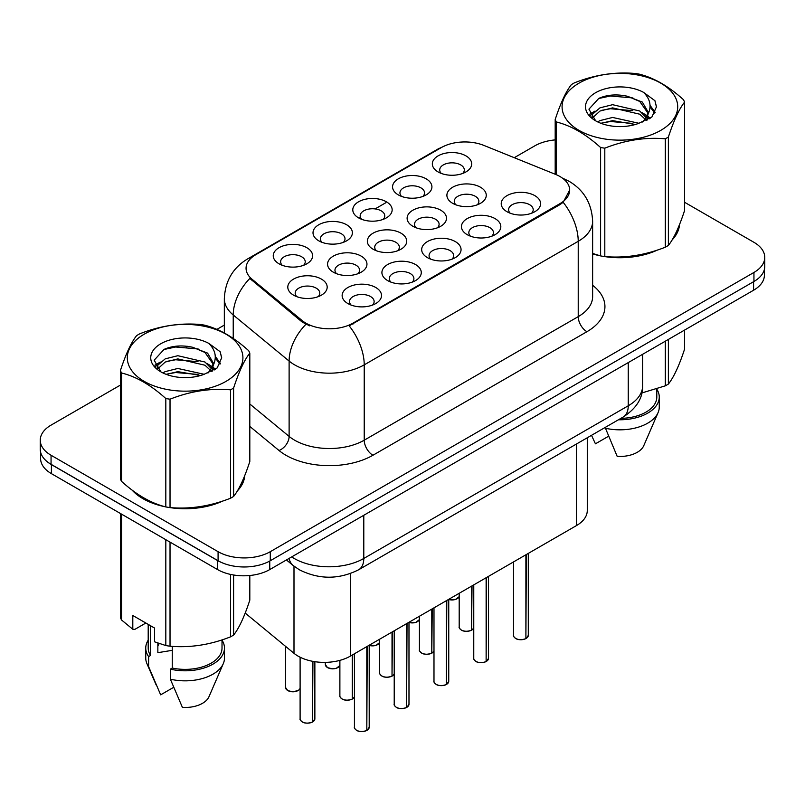 <?xml version="1.0" encoding="UTF-8"?>
<svg xmlns="http://www.w3.org/2000/svg" width="805" height="805" viewBox="0 0 805 805"><rect width="100%" height="100%" fill="white"/><g stroke="black" fill="none" stroke-linecap="round" stroke-linejoin="round"><path stroke-width="1.21" d="M318.78 240.826L318.78 240.826A19.682 11.361 180 0 1 318.78 224.756A19.682 11.361 180 0 1 346.613 224.756A19.682 11.361 180 0 1 346.613 240.826A19.682 11.361 180 0 1 318.78 240.826M343.393 242.335A12.306 7.104 0 0 0 345.003 238.813A12.306 7.104 0 0 0 341.401 233.792A12.306 7.104 0 0 0 327.987 232.253A12.306 7.104 0 0 0 320.4 238.813A12.306 7.104 0 0 0 322.01 242.335M358.557 217.863L358.557 217.863A19.682 11.361 180 0 1 358.557 201.793A19.682 11.361 180 0 1 386.39 201.793A19.682 11.361 180 0 1 386.39 217.863A19.682 11.361 180 0 1 358.557 217.863M383.16 219.373A12.306 7.104 0 0 0 384.77 215.861A12.306 7.104 0 0 0 381.168 210.83A12.306 7.104 0 0 0 367.764 209.29A12.306 7.104 0 0 0 360.167 215.861A12.306 7.104 0 0 0 361.777 219.373M398.324 194.901L398.324 194.901A19.682 11.361 180 0 1 398.324 178.831A19.682 11.361 180 0 1 426.157 178.831A19.682 11.361 180 0 1 426.157 194.901A19.682 11.361 180 0 1 398.324 194.901M422.937 196.41A12.306 7.104 0 0 0 424.547 192.898A12.306 7.104 0 0 0 420.945 187.867A12.306 7.104 0 0 0 407.531 186.327A12.306 7.104 0 0 0 399.944 192.898A12.306 7.104 0 0 0 401.554 196.41M438.101 171.938L438.101 171.938A19.682 11.361 180 0 1 438.101 155.868A19.682 11.361 180 0 1 465.934 155.868A19.682 11.361 180 0 1 465.934 171.938A19.682 11.361 180 0 1 438.101 171.938M462.704 173.447A12.306 7.104 0 0 0 464.314 169.936A12.306 7.104 0 0 0 460.712 164.914A12.306 7.104 0 0 0 447.308 163.375A12.306 7.104 0 0 0 439.711 169.936A12.306 7.104 0 0 0 441.321 173.447M279.013 263.788L279.013 263.788A19.682 11.361 180 0 1 279.013 247.719A19.682 11.361 180 0 1 306.846 247.719A19.682 11.361 180 0 1 306.846 263.788A19.682 11.361 180 0 1 279.013 263.788M303.616 265.298A12.306 7.104 0 0 0 305.226 261.776A12.306 7.104 0 0 0 301.623 256.755A12.306 7.104 0 0 0 288.22 255.215A12.306 7.104 0 0 0 280.623 261.776A12.306 7.104 0 0 0 282.233 265.298M333.34 272.201L333.34 272.201A19.682 11.361 180 0 1 333.34 256.121A19.682 11.361 180 0 1 361.183 256.121A19.682 11.361 180 0 1 361.183 272.201A19.682 11.361 180 0 1 333.34 272.201M357.953 273.7A12.306 7.104 0 0 0 359.563 270.188A12.306 7.104 0 0 0 355.961 265.167A12.306 7.104 0 0 0 342.558 263.627A12.306 7.104 0 0 0 334.961 270.188A12.306 7.104 0 0 0 336.571 273.7M373.118 249.238L373.118 249.238A19.682 11.361 180 0 1 373.118 233.158A19.682 11.361 180 0 1 400.95 233.158A19.682 11.361 180 0 1 400.95 249.238A19.682 11.361 180 0 1 373.118 249.238M397.72 250.737A12.306 7.104 0 0 0 399.34 247.226A12.306 7.104 0 0 0 395.728 242.204A12.306 7.104 0 0 0 382.325 240.665A12.306 7.104 0 0 0 374.728 247.226A12.306 7.104 0 0 0 376.348 250.737M412.885 226.275L412.885 226.275A19.682 11.361 180 0 1 412.885 210.206A19.682 11.361 180 0 1 440.727 210.206A19.682 11.361 180 0 1 440.727 226.275A19.682 11.361 180 0 1 412.885 226.275M437.497 227.775A12.306 7.104 0 0 0 439.107 224.263A12.306 7.104 0 0 0 435.505 219.242A12.306 7.104 0 0 0 422.102 217.702A12.306 7.104 0 0 0 414.505 224.263A12.306 7.104 0 0 0 416.115 227.775M452.662 203.313L452.662 203.313A19.682 11.361 180 0 1 452.662 187.243A19.682 11.361 180 0 1 480.494 187.243A19.682 11.361 180 0 1 480.494 203.313A19.682 11.361 180 0 1 452.662 203.313M477.264 204.812A12.306 7.104 0 0 0 478.874 201.3A12.306 7.104 0 0 0 475.272 196.279A12.306 7.104 0 0 0 461.869 194.74A12.306 7.104 0 0 0 454.272 201.3A12.306 7.104 0 0 0 455.892 204.812M293.573 295.163L293.573 295.163A19.682 11.361 180 0 1 293.573 279.083A19.682 11.361 180 0 1 321.406 279.083A19.682 11.361 180 0 1 321.406 295.163A19.682 11.361 180 0 1 293.573 295.163M318.176 296.663A12.306 7.104 0 0 0 319.796 293.151A12.306 7.104 0 0 0 316.184 288.13A12.306 7.104 0 0 0 302.781 286.59A12.306 7.104 0 0 0 295.183 293.151A12.306 7.104 0 0 0 296.803 296.663M387.678 280.603L387.678 280.603A19.682 11.361 180 0 1 387.678 264.533A19.682 11.361 180 0 1 415.511 264.533A19.682 11.361 180 0 1 415.511 280.603A19.682 11.361 180 0 1 387.678 280.603M412.281 282.112A12.306 7.104 0 0 0 413.901 278.59A12.306 7.104 0 0 0 410.298 273.569A12.306 7.104 0 0 0 396.885 272.03A12.306 7.104 0 0 0 389.298 278.59A12.306 7.104 0 0 0 390.908 282.112M427.445 257.64L427.445 257.64A19.682 11.361 180 0 1 427.445 241.57A19.682 11.361 180 0 1 455.288 241.57A19.682 11.361 180 0 1 455.288 257.64A19.682 11.361 180 0 1 427.445 257.64M452.058 259.15A12.306 7.104 0 0 0 453.668 255.638A12.306 7.104 0 0 0 450.065 250.607A12.306 7.104 0 0 0 436.662 249.067A12.306 7.104 0 0 0 429.065 255.638A12.306 7.104 0 0 0 430.675 259.15M467.222 234.678L467.222 234.678A19.682 11.361 180 0 1 467.222 218.608A19.682 11.361 180 0 1 495.055 218.608A19.682 11.361 180 0 1 495.055 234.678A19.682 11.361 180 0 1 467.222 234.678M491.825 236.187A12.306 7.104 0 0 0 493.445 232.675A12.306 7.104 0 0 0 489.843 227.644A12.306 7.104 0 0 0 476.429 226.104A12.306 7.104 0 0 0 468.832 232.675A12.306 7.104 0 0 0 470.452 236.187M506.989 211.715L506.989 211.715A19.682 11.361 180 0 1 506.989 195.645A19.682 11.361 180 0 1 534.832 195.645A19.682 11.361 180 0 1 534.832 211.715A19.682 11.361 180 0 1 506.989 211.715M531.602 213.224A12.306 7.104 0 0 0 533.212 209.713A12.306 7.104 0 0 0 529.61 204.691A12.306 7.104 0 0 0 516.206 203.142A12.306 7.104 0 0 0 508.609 209.713A12.306 7.104 0 0 0 510.219 213.224M347.901 303.566L347.901 303.566A19.682 11.361 180 0 1 347.901 287.496A19.682 11.361 180 0 1 375.744 287.496A19.682 11.361 180 0 1 375.744 303.566A19.682 11.361 180 0 1 347.901 303.566M372.514 305.075A12.306 7.104 0 0 0 374.124 301.553A12.306 7.104 0 0 0 370.521 296.532A12.306 7.104 0 0 0 357.118 294.992A12.306 7.104 0 0 0 349.521 301.553A12.306 7.104 0 0 0 351.131 305.075M555.52 174.373A33.216 19.179 180 0 1 559.948 176.516A33.216 19.179 180 0 1 569.678 190.081A33.216 19.179 180 0 1 559.948 203.645L352.912 323.177A33.216 19.179 180 0 1 302.217 320.611L252.066 279.255A33.216 19.179 180 0 1 246.058 268.256A33.216 19.179 180 0 1 255.789 254.702L441.351 147.567A33.216 19.179 180 0 1 483.886 145.413L555.52 174.373M587.278 437.769L587.278 510.521A36.909 21.312 180 0 1 576.471 525.585L350.316 656.145A36.909 21.312 180 0 1 293.996 653.308L245.193 613.068M132.101 490.104A59.671 34.444 0 0 0 142.918 498.657A59.671 34.444 0 0 0 165.156 506.758M569.678 190.081L563.168 202.297L559.948 204.631L349.179 325.844A43.057 24.864 60 0 1 364.222 364.856A49.206 28.406 180 0 1 294.63 364.856A49.206 28.406 180 0 1 289.116 361.063L233.229 314.986A49.206 28.406 180 0 1 224.333 298.685L224.333 332.988M120.418 385.082L51.057 425.131A36.909 21.312 0 0 0 40.25 440.194L40.25 449.24A36.909 21.312 0 0 0 51.057 464.304L218.085 560.733A36.909 21.312 0 0 0 270.279 560.733L753.943 281.488A36.909 21.312 0 0 0 764.75 266.425L764.75 257.379A36.909 21.312 0 0 0 753.943 242.315L684.582 202.276M309.684 325.844L302.217 322.07L249.832 278.45A43.057 28.799 129.5 0 0 233.229 314.986L233.229 338.442M592.631 253.927A59.671 34.444 0 0 0 599.926 255.749M602.764 256.282A59.671 34.444 0 0 0 657.474 250.033M672.135 239.91A59.671 34.444 0 0 0 679.511 224.595M167.983 507.291A59.671 34.444 0 0 0 222.693 501.052M237.364 490.929A59.671 34.444 0 0 0 244.73 475.614M40.25 440.194A36.909 21.312 0 0 0 51.057 455.258L218.085 551.687A36.909 21.312 0 0 0 270.279 551.687L753.943 272.452A36.909 21.312 0 0 0 764.75 257.379M555.188 139.899A36.909 21.312 0 0 0 534.721 145.886L514.264 157.7M224.333 325.089L216.887 329.386M187.565 346.311L186.559 346.895M244.368 478.311A59.671 34.444 0 0 0 244.167 477.395M679.148 227.302A59.671 34.444 0 0 0 678.937 226.386M40.602 452.158L40.602 458.578A36.909 21.312 0 0 0 51.409 473.642L217.561 569.568A36.909 21.312 0 0 0 269.755 569.568L753.591 290.233A36.909 21.312 0 0 0 764.398 275.159L764.398 269.343M46.62 461.205A36.909 21.312 0 0 0 51.409 464.606L217.561 560.532A36.909 21.312 0 0 0 223.448 563.289M366.758 730.507C362.381 731.926 359.01 731.876 356.655 730.387C354.723 728.706 353.979 727.66 354.442 727.257A7.386 4.267 0 0 0 356.605 730.266A7.386 4.267 0 0 0 366.808 730.397L366.647 730.497A7.134 4.116 180 0 1 356.776 730.366M366.808 730.095L367.261 646.365M366.808 730.397L366.808 646.626M312.421 722.105C308.043 723.514 304.672 723.474 302.318 721.974C300.386 720.294 299.651 719.257 300.104 718.845A7.386 4.267 0 0 0 302.267 721.864A7.386 4.267 0 0 0 312.481 721.994L312.31 722.085A7.134 4.116 180 0 1 302.449 721.964M312.481 721.693L312.934 661.368M312.481 721.994L312.481 661.287M579.006 83.157A57.819 33.387 -0 0 0 579.006 130.37A57.819 33.387 -0 0 0 660.774 130.37A57.819 33.387 -0 0 0 660.774 83.157A57.819 33.387 -0 0 0 579.006 83.157M592.631 253.444L600.6 255.92A66.433 38.358 -0 0 0 604.807 256.574C624.891 258.335 645.047 255.215 665.302 247.216A66.433 38.358 -0 0 0 666.862 246.34A66.433 38.358 -0 0 0 668.381 245.434C673.755 238.713 679.158 227.07 684.582 210.518L684.582 102.114A66.433 38.358 -0 0 0 683.455 99.689C668.663 86.276 653.902 77.753 639.18 74.12A66.433 38.358 -0 0 0 634.974 73.466C614.718 71.736 594.563 74.855 574.478 82.824A66.433 38.358 -0 0 0 572.919 83.7A66.433 38.358 -0 0 0 571.399 84.606C565.975 91.428 560.572 103.07 555.188 119.532A66.433 38.358 -0 0 0 556.315 121.958L556.315 174.705M600.6 255.92L600.6 147.526C585.798 134.113 571.037 125.59 556.315 121.958M600.6 147.526A66.433 38.358 -0 0 0 604.807 148.17L604.807 256.574M665.302 247.216L665.302 138.812C645.218 137.061 625.052 140.181 604.807 148.17M665.302 138.812A66.433 38.358 -0 0 0 666.862 137.937A66.433 38.358 -0 0 0 668.381 137.041L668.381 245.434M639.019 123.296L612.605 117.45L600.007 120.589L597.622 121.877M635.336 124.483L612.605 120.639L600.993 123.336M647.29 119.985L647.029 119.311M646.244 117.711L639.774 111.02L612.605 104.69L600.007 107.83L592.721 114.048L591.776 117.429M645.218 119.301L639.774 114.209L612.605 107.88L600.007 111.02L592.349 118.053M642.742 122.058L647.059 116.061L648.015 111.865L642.35 102.094L626.924 96.147C616.399 93.994 607.04 94.738 598.84 98.371L588.938 109.168L595.589 120.73M646.526 120.388L648.015 114.391M647.924 113.123L639.774 101.46L627.659 96.278M595.579 92.726A34.373 19.843 -0 0 0 595.579 120.79A34.373 19.843 -0 0 0 638.556 123.427L651.949 116.926L656.467 106.763L654.928 100.695L643.658 92.424A34.373 19.843 -0 0 0 595.579 92.726M643.658 92.424C650.822 99.709 651.949 107.588 647.059 116.061M555.188 174.242L555.188 119.532M684.582 102.114C679.209 108.846 673.805 120.488 668.381 137.041M632.821 123.427L610.421 121.505L601.506 123.125M649.182 118.899L647.602 117.631M646.657 116.946L645.057 115.9M632.821 110.667L610.421 108.745L601.506 110.366M592.893 113.736L590.266 115.357M654.767 113.123L650.058 106.924M632.911 97.938L610.421 95.996L598.437 98.562M656.467 107.075L654.928 100.695M650.199 118.224L647.884 116.252M647.2 115.739L641.696 112.438M595.066 111.06L589.673 114.189M655.159 112.368L650.048 105.324M592.631 253.525A59.047 34.092 0 0 0 593.889 253.887M609.798 256.876A59.047 34.092 0 0 0 653.539 251.291M673.483 237.596A59.047 34.092 0 0 0 678.625 226.769M641.847 392.961L665.302 385.837A66.433 38.358 0 0 0 668.381 384.055C673.755 377.324 679.158 365.681 684.582 349.129L684.582 330.07M605.139 427.455L617.183 456.375A24.603 14.208 0 0 0 643.759 445.698L658.077 412.613A39.364 22.731 0 0 0 659.255 407.099L659.255 397.056A39.364 22.731 0 0 0 656.8 389.147M605.139 428.169A39.364 22.731 0 0 0 658.077 412.613M618.441 419.767A39.364 22.731 0 0 0 659.255 397.056M620.897 418.359A36.909 21.312 0 0 0 656.8 397.056L656.8 388.875M668.381 339.428L668.381 384.055M665.302 385.837L665.302 341.209M591.645 435.596L595.428 443.817L608.409 436.33M144.226 334.176A57.819 33.387 -0 0 0 144.226 381.379A57.819 33.387 -0 0 0 225.994 381.379A57.819 33.387 -0 0 0 225.994 334.176A57.819 33.387 -0 0 0 144.226 334.176M138.138 334.719A66.433 38.358 -0 0 0 136.619 335.615C131.195 342.447 125.791 354.089 120.418 370.542A66.433 38.358 -0 0 0 121.545 372.977L121.545 481.37C136.266 494.733 151.028 503.256 165.82 506.939A66.433 38.358 -0 0 0 170.026 507.593C190.111 509.344 210.276 506.224 230.522 498.235A66.433 38.358 -0 0 0 232.082 497.359A66.433 38.358 -0 0 0 233.601 496.454C238.984 489.722 244.388 478.079 249.812 461.527L249.812 353.133A66.433 38.358 -0 0 0 248.685 350.698C233.883 337.295 219.121 328.772 204.4 325.129A66.433 38.358 -0 0 0 200.193 324.485C179.948 322.755 159.782 325.874 139.698 333.844A66.433 38.358 -0 0 0 138.138 334.719M165.82 506.939L165.82 398.535C151.028 385.132 136.266 376.609 121.545 372.977M165.82 398.535A66.433 38.358 -0 0 0 170.026 399.189L170.026 507.593M230.522 498.235L230.522 389.831C210.437 388.07 190.282 391.19 170.026 399.189M230.522 389.831A66.433 38.358 -0 0 0 232.082 388.956A66.433 38.358 -0 0 0 233.601 388.05L233.601 496.454M120.418 370.542L120.418 478.945A66.433 38.358 -0 0 0 121.545 481.37M204.249 374.305L177.835 368.469L165.226 371.608L162.852 372.896M200.566 375.502L177.835 371.658L166.212 374.355M212.51 371.004L212.258 370.33M211.474 368.72L204.993 362.039L177.835 355.709L165.226 358.849L157.951 365.068L156.995 368.449M210.437 370.31L204.993 365.228L177.835 358.899L165.226 362.039L157.569 369.062M207.962 373.067L212.279 367.09L213.234 362.884L207.579 353.113L192.143 347.156C181.628 345.013 172.26 345.758 164.059 349.39L154.168 360.187L160.809 371.749M211.755 371.407L213.234 365.41M213.144 364.132L204.993 352.469L192.878 347.297M160.809 343.745A34.373 19.843 -0 0 0 160.809 371.809A34.373 19.843 -0 0 0 203.776 374.446L217.179 367.945L221.697 357.772L220.147 351.715L208.887 343.443A34.373 19.843 -0 0 0 160.809 343.745M208.887 343.443C216.042 350.718 217.179 358.597 212.279 367.07M249.812 353.133C244.428 359.855 239.025 371.497 233.601 388.05M198.04 374.436L175.641 372.524L166.736 374.144M214.402 369.908L212.832 368.65M211.876 367.966L210.286 366.919M198.04 361.687L175.641 359.765L166.736 361.385M158.122 364.756L155.496 366.376M219.996 364.142L215.277 357.943M198.131 348.947L175.641 347.005L163.656 349.571M221.687 358.094L220.147 351.715M215.428 369.243L213.114 367.271M212.419 366.758L206.915 363.458M160.286 362.079L154.902 365.208M220.379 363.387L215.267 356.343M134.586 491.946A59.047 34.092 0 0 0 143.36 498.406A59.047 34.092 0 0 0 159.108 504.906M175.017 507.885A59.047 34.092 0 0 0 218.769 502.31M238.703 488.615A59.047 34.092 0 0 0 243.855 477.788M159.259 643.577A27.813 16.06 0 0 0 157.85 646.314M157.85 643.084L157.85 652.674L172.26 650.329M145.856 623.02L134.827 629.389L132.805 629.258L132.805 615.493L154.56 628.041L154.56 641.816L165.82 645.56A66.433 38.358 0 0 0 170.026 646.204C190.111 647.965 210.276 644.845 230.522 636.846A66.433 38.358 0 0 0 233.601 635.075C238.984 628.343 244.388 616.7 249.812 600.148L249.812 575.515M172.26 646.365L172.26 668.049L170.358 669.146L170.358 679.189L182.403 707.394A24.603 14.208 0 0 0 208.978 696.717L223.307 663.622A39.364 22.731 0 0 0 224.474 658.118L224.474 648.075A39.364 22.731 0 0 0 222.019 640.166M170.358 679.189A39.364 22.731 0 0 0 223.307 663.622M170.358 669.146A39.364 22.731 0 0 0 224.474 648.075M172.26 668.049A36.909 21.312 0 0 0 222.019 648.075L222.019 639.894M120.418 513.489L120.418 617.566A66.433 38.358 0 0 0 121.545 619.991L132.805 629.258M233.601 575.001L233.601 635.075M230.522 636.846L230.522 574.418M121.545 514.133L121.545 619.991M165.82 645.56L165.82 539.702M170.026 542.127L170.026 646.204M148.201 640.166A39.364 22.731 0 0 0 145.745 648.075L145.745 658.118A39.364 22.731 0 0 0 146.923 663.622A39.364 22.731 0 0 0 148.613 666.631L160.658 694.836L173.639 687.339M148.613 666.631L148.613 656.588L150.515 655.491L150.515 625.706M145.745 648.075A39.364 22.731 0 0 0 148.613 656.588M148.201 624.378L148.201 648.075A36.909 21.312 0 0 0 150.515 655.491M406.535 707.545C402.148 708.963 398.777 708.913 396.422 707.424C394.49 705.744 393.756 704.697 394.219 704.294A7.386 4.267 0 0 0 396.372 707.303A7.386 4.267 0 0 0 406.585 707.434L406.414 707.535A7.134 4.116 180 0 1 396.553 707.404M406.585 707.132L407.038 623.402M406.585 707.434L406.585 623.664M446.302 684.582C441.915 686.001 438.554 685.951 436.199 684.461C434.267 682.781 433.523 681.734 433.986 681.332A7.386 4.267 0 0 0 436.149 684.341A7.386 4.267 0 0 0 446.352 684.471L446.191 684.572A7.134 4.116 180 0 1 436.32 684.441M446.352 684.169L446.805 600.439M446.352 684.471L446.352 600.701M486.079 661.619C481.692 663.038 478.321 662.988 475.966 661.499C474.034 659.818 473.3 658.772 473.763 658.369A7.386 4.267 0 0 0 475.916 661.388A7.386 4.267 0 0 0 486.129 661.509L485.958 661.609A7.134 4.116 180 0 1 476.097 661.479M486.129 661.207L486.582 577.477M486.129 661.509L486.129 577.738M525.846 638.667C521.459 640.076 518.098 640.035 515.743 638.536C513.811 636.856 513.067 635.809 513.53 635.407A7.386 4.267 0 0 0 515.693 638.425A7.386 4.267 0 0 0 525.896 638.546L525.735 638.647A7.134 4.116 180 0 1 515.864 638.526M525.896 638.244L526.349 554.514M525.896 638.546L525.896 554.786M352.198 699.143C347.81 700.551 344.449 700.511 342.095 699.012C340.163 697.331 339.418 696.295 339.881 695.882A7.386 4.267 0 0 0 342.045 698.901A7.386 4.267 0 0 0 352.248 699.032L352.077 699.122A7.134 4.116 180 0 1 342.216 699.002M352.248 698.73L352.701 654.777M352.248 699.032L352.248 655.039M391.965 676.18C387.587 677.589 384.216 677.548 381.862 676.049C379.93 674.369 379.195 673.332 379.648 672.92A7.386 4.267 0 0 0 381.812 675.938A7.386 4.267 0 0 0 392.025 676.069L391.854 676.16A7.134 4.116 180 0 1 381.993 676.039M392.025 675.767L392.478 631.814M392.025 676.069L392.025 632.076M431.742 653.217C427.354 654.626 423.994 654.586 421.639 653.086C419.707 651.406 418.962 650.37 419.425 649.967A7.386 4.267 0 0 0 421.589 652.976A7.386 4.267 0 0 0 431.792 653.107L431.621 653.197A7.134 4.116 180 0 1 421.76 653.076M431.792 652.805L432.245 608.852M431.792 653.107L431.792 609.113M471.509 630.255C467.131 631.663 463.761 631.623 461.406 630.124C459.474 628.443 458.739 627.407 459.192 627.004A7.386 4.267 0 0 0 461.356 630.013A7.386 4.267 0 0 0 471.559 630.144L471.398 630.235A7.134 4.116 180 0 1 461.527 630.114M471.559 629.842L472.022 585.889M471.559 630.144L471.559 586.151M352.912 323.177L352.912 324.163M302.217 320.611L302.217 322.07M252.066 279.255L252.066 280.714M559.948 203.645L559.948 204.631M576.471 444.008L576.471 525.585M293.996 566.167L293.996 653.308M350.316 573.593L350.316 656.145M592.631 285.292A61.512 35.511 180 0 1 586.915 331.71L372.926 455.258A12.306 7.104 60 0 1 364.222 440.194L578.221 316.647A49.206 28.406 0 0 0 592.631 296.552L592.631 221.224A49.206 28.406 180 0 1 578.221 241.309A43.057 24.864 -120 0 0 563.168 202.297M372.926 455.258A61.512 35.511 180 0 1 285.936 455.258A61.512 35.511 180 0 1 279.043 450.518L249.812 426.419M305.89 324.345A43.057 28.799 129.5 0 0 289.116 361.063L289.116 436.401A49.206 28.406 0 0 0 294.63 440.194A49.206 28.406 0 0 0 364.222 440.194L364.222 364.856L578.221 241.309L578.221 316.647A12.306 7.104 60 0 0 586.915 331.71M592.631 221.224C591.796 203.524 584.028 190.262 569.306 181.417L563.087 178.388A43.057 20.165 112 0 0 562.504 178.177M252.126 257.208A43.057 24.864 -120 0 0 247.658 258.888C232.937 267.723 225.169 280.995 224.333 298.685M247.658 258.888L437.729 149.156A43.057 24.864 60 0 1 440.989 147.768M359.08 218.165L360.167 217.531M375.1 208.918L385.867 202.699M270.279 551.687L270.279 560.733M218.085 551.687L218.085 560.733M753.943 272.452L753.943 281.488M51.057 455.258L51.057 464.304M249.812 403.989L289.116 436.401A12.306 8.231 -50.5 0 1 279.043 450.518M291.682 556.909A49.206 28.406 0 0 0 294.197 558.469A49.206 28.406 0 0 0 363.79 558.469L628.242 405.79A49.206 28.406 0 0 0 642.652 385.706C643.014 397.912 636.514 408.366 623.14 417.06L358.698 569.739A24.603 14.208 60 0 0 363.79 558.469L363.79 515.281M628.242 362.602L628.242 405.79A24.603 14.208 60 0 1 623.14 417.06M289.065 558.418A24.603 16.452 129.5 0 0 293.181 565.513L286.429 559.948M753.591 290.233L753.591 281.69M269.755 569.568L269.755 561.025M217.561 569.568L217.561 560.532M51.409 473.642L51.409 464.606M367.261 730.135A7.386 4.267 0 0 0 369.203 727.257L369.203 645.248M312.934 721.723A7.386 4.267 0 0 0 314.866 718.845L314.866 661.7M287.707 690.489A7.386 4.267 0 0 0 294.942 691.576A7.386 4.267 0 0 0 300.104 688.466L298.484 690.368L292.96 691.847L287.757 690.61L285.544 687.48A7.386 4.267 0 0 0 287.707 690.489M298.061 690.539A7.134 4.116 180 0 1 287.878 690.589M407.038 707.172A7.386 4.267 0 0 0 408.98 704.294L408.98 622.285M446.805 684.21A7.386 4.267 0 0 0 448.747 681.332L448.747 599.323M486.582 661.247A7.386 4.267 0 0 0 488.524 658.369L488.524 576.36M526.349 638.285A7.386 4.267 0 0 0 528.291 635.407L528.291 553.397M339.881 665.534L336.238 668.351L332.727 668.885L327.534 667.647L325.321 664.517A7.386 4.267 0 0 0 327.484 667.526A7.386 4.267 0 0 0 334.709 668.613A7.386 4.267 0 0 0 339.881 665.504M337.828 667.576A7.134 4.116 180 0 1 327.655 667.627M369.203 645.379A7.386 4.267 0 0 0 379.648 642.541M377.605 644.614A7.134 4.116 180 0 1 369.203 645.419M408.98 622.416A7.386 4.267 0 0 0 419.425 619.578L415.783 622.426L408.98 622.517M417.372 621.661A7.134 4.116 180 0 1 408.98 622.456M457.149 598.699A7.134 4.116 180 0 1 448.747 599.494A7.386 4.267 0 0 0 459.192 596.616M352.701 698.77A7.386 4.267 0 0 0 354.442 696.868M392.478 675.808A7.386 4.267 0 0 0 394.219 673.916L392.427 675.918M432.245 652.845A7.386 4.267 0 0 0 433.986 650.953M472.022 629.882A7.386 4.267 0 0 0 473.763 627.991L471.972 629.993M437.729 149.156L445.628 145.484M563.087 178.388L562.443 178.126M358.698 569.739C338.895 579.681 319.092 579.681 299.289 569.739L293.181 565.513M642.652 385.706L642.652 354.281M354.442 727.257L354.442 653.771M369.203 727.257L367.211 730.246M300.104 718.845L300.104 657.212M314.866 718.845L312.883 721.844M285.544 687.48L285.544 646.345M678.937 228.218L678.937 226.014M244.167 479.227L244.167 477.033M156.12 684.884L146.923 663.622M394.219 704.294L394.219 630.808M408.98 704.294L406.988 707.283M433.986 681.332L433.986 607.845M448.747 681.332L446.755 684.32M473.763 658.369L473.763 584.883M488.524 658.369L486.532 661.358M513.53 635.407L513.53 561.92M528.291 635.407L526.299 638.395M325.321 664.517L325.321 662.384M379.648 642.571L376.005 645.389L369.203 645.469M459.192 596.646L455.55 599.463L448.747 599.554M339.881 695.882L339.881 660.382M354.442 696.909L352.65 698.881M379.648 672.92L379.648 639.22M419.425 649.967L419.425 616.258M433.986 650.983L432.194 652.956M459.192 627.004L459.192 593.295"/></g></svg>
